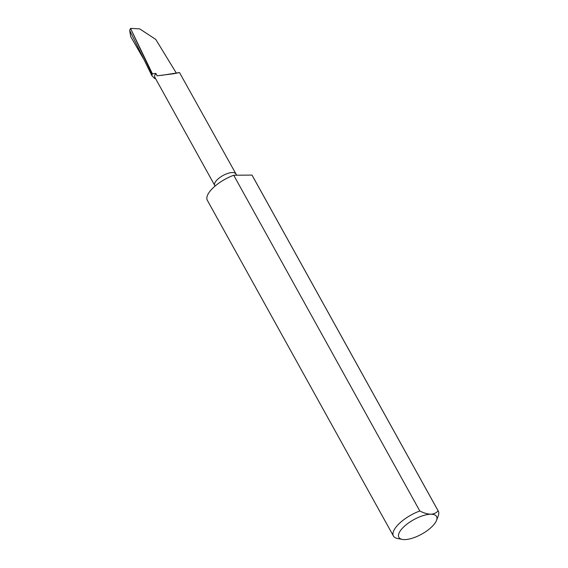 <?xml version="1.0" encoding="UTF-8"?>
<svg xmlns="http://www.w3.org/2000/svg" width="568" height="568" viewBox="0 0 568 568"><rect width="100%" height="100%" fill="white"/><g stroke="black" fill="none" stroke-linecap="round" stroke-linejoin="round"><path stroke-width="0.85" d="M236.679 175.221L179.488 72.541L173.453 73.783L157.08 75.821L155.845 73.4A11.928 4.565 151 0 0 154.844 77.298L215.087 186.07M233.711 175.249L419.809 510.98A25.652 9.819 151 0 0 393.432 536.022L207.334 200.291A25.652 9.819 -29 0 1 233.711 175.249L251.993 175.079A25.652 9.819 -29 0 1 252.206 175.42L438.304 511.15A25.652 9.819 151 0 0 438.091 510.81L251.993 175.079M419.809 510.98C423.771 513.01 427.434 514.09 430.792 514.225A21.534 8.243 151 0 0 404.87 525.854A21.534 8.243 151 0 0 402.229 539.401A21.534 8.243 151 0 0 404.629 539.6A21.534 8.243 151 0 0 423.458 533.111A21.534 8.243 151 0 0 436.515 520.394A21.534 8.243 151 0 0 430.792 514.225C433.973 514.026 436.409 512.89 438.091 510.81M436.515 520.394L438.262 515.829A25.652 9.819 151 0 0 438.304 511.15M393.432 536.022A25.652 9.819 151 0 0 397.422 538.464L402.229 539.401M155.547 78.561L154.773 78.569L151.904 75.736L152.125 74.309A16.458 6.298 151 0 1 152.451 73.868L130.534 28.4L152.125 74.309M155.845 73.4L152.451 73.868M143.292 58.447L130.711 36.622L129.696 30.402L130.534 28.4L139.671 28.861L155.774 39.433L176.421 73.244M157.08 75.821L157.592 75.778M129.696 30.402L151.904 75.736M235.599 173.758A11.928 4.565 151 0 0 232.411 172.516A11.928 4.565 151 0 0 219.894 177.486A11.928 4.565 151 0 0 214.732 185.331M179.374 72.562L161.312 75.395"/></g></svg>
